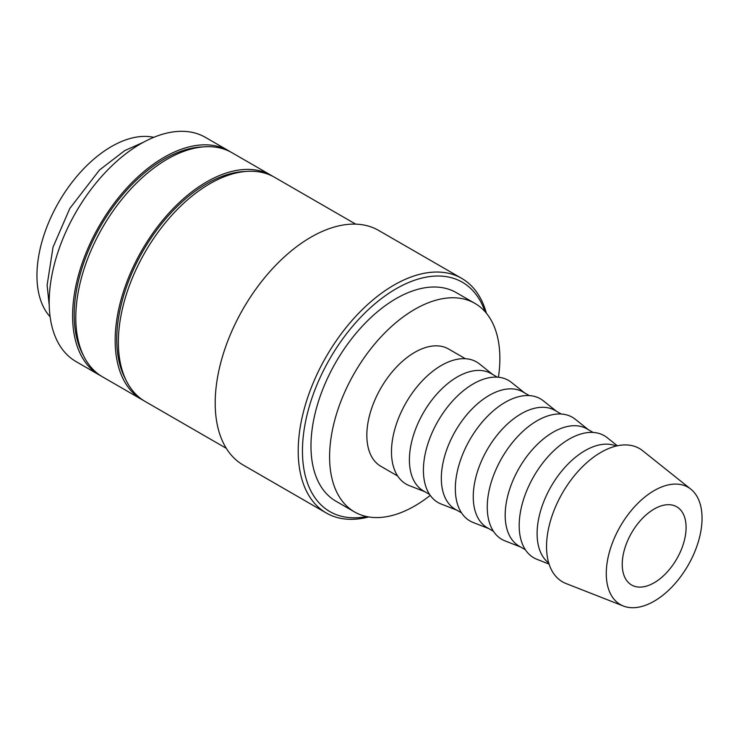 <?xml version="1.0" encoding="UTF-8"?>
<svg xmlns="http://www.w3.org/2000/svg" width="739" height="739" viewBox="0 0 739 739"><rect width="100%" height="100%" fill="white"/><g stroke="black" fill="none" stroke-linecap="round" stroke-linejoin="round"><path stroke-width="1.11" d="M230.402 151.846A129.427 74.722 120 0 0 228.831 150.885L205.414 137.371A129.427 74.722 120 0 0 105.686 172.048A129.427 74.722 120 0 0 49.19 302.297A129.427 74.722 120 0 0 75.997 361.547L99.405 375.061A129.427 74.722 120 0 0 101.021 375.948M228.831 150.885A129.427 74.722 120 0 0 129.094 185.563A129.427 74.722 120 0 0 72.598 315.812A129.427 74.722 120 0 0 99.405 375.061M486.364 313.188A135.449 78.195 120 0 0 461.699 278.381A135.449 78.195 120 0 0 357.325 314.666A135.449 78.195 120 0 0 298.205 450.975A135.449 78.195 120 0 0 326.25 512.977A135.449 78.195 120 0 0 368.724 516.94M485.006 311.609A132.438 76.459 120 0 0 381.204 298.759A132.438 76.459 120 0 0 302.454 450.975A132.438 76.459 120 0 0 366.683 516.552M461.699 278.381L378.691 230.457A135.449 78.195 120 0 0 274.317 266.751A135.449 78.195 120 0 0 215.197 403.051A135.449 78.195 120 0 0 243.251 465.062L326.25 512.977M355.718 224.148L274.585 177.305A129.427 74.722 120 0 0 174.857 211.982A129.427 74.722 120 0 0 118.36 342.231A129.427 74.722 120 0 0 145.167 401.48L226.291 448.314M245.588 171.476A127.173 73.42 120 0 0 116.762 339.469A127.173 73.42 120 0 0 125.612 379.273M272.968 176.418A129.427 74.722 120 0 0 271.398 175.466L232.018 152.733A129.427 74.722 120 0 0 132.29 187.401A129.427 74.722 120 0 0 75.794 317.65A129.427 74.722 120 0 0 102.601 376.899L141.971 399.633A129.427 74.722 120 0 0 143.588 400.52M271.398 175.466A129.427 74.722 120 0 0 171.66 210.135A129.427 74.722 120 0 0 115.164 340.383A129.427 74.722 120 0 0 141.971 399.633M203.022 146.904A127.173 73.42 120 0 0 74.196 314.888A127.173 73.42 120 0 0 83.045 354.702M690.836 489.172L642.634 450.707A76.958 44.432 120 0 0 582.332 466.882A76.958 44.432 120 0 0 546.537 546.601A76.958 44.432 120 0 0 565.963 583.505L623.365 606.026A67.72 39.102 120 0 0 674.393 584.337A67.72 39.102 120 0 0 702.05 518.251A67.72 39.102 120 0 0 690.836 489.172A67.72 39.102 120 0 0 637.775 503.398A67.72 39.102 120 0 0 606.276 573.547A67.72 39.102 120 0 0 623.365 606.026M616.271 446.033A67.72 39.102 120 0 0 565.049 467.205A67.72 39.102 120 0 0 537.105 533.613A67.72 39.102 120 0 0 548.735 563.016M617.351 445.793L607.209 437.691A70.491 40.7 120 0 0 551.978 452.508A70.491 40.7 120 0 0 519.184 525.531A70.491 40.7 120 0 0 536.976 559.331L549.068 564.079M593.103 432.444L586.932 428.879A67.72 39.102 120 0 0 534.74 447.03A67.72 39.102 120 0 0 505.18 515.175A67.72 39.102 120 0 0 519.203 546.186L525.383 549.751M588.401 429.728L575.284 419.262A70.491 40.7 120 0 0 520.053 434.079A70.491 40.7 120 0 0 487.26 507.093A70.491 40.7 120 0 0 505.051 540.902L520.681 547.036M561.178 414.016L555.007 410.45A67.72 39.102 120 0 0 502.816 428.592A67.72 39.102 120 0 0 473.256 496.747A67.72 39.102 120 0 0 487.278 527.748L493.458 531.313M556.476 411.3L543.359 400.834A70.491 40.7 120 0 0 488.128 415.651A70.491 40.7 120 0 0 455.335 488.664A70.491 40.7 120 0 0 473.126 522.473L488.756 528.597M529.253 395.587L523.083 392.021A67.72 39.102 120 0 0 470.891 410.163A67.72 39.102 120 0 0 441.331 478.318A67.72 39.102 120 0 0 455.353 509.319L461.533 512.884M524.551 392.871L511.434 382.405A70.491 40.7 120 0 0 456.203 397.212A70.491 40.7 120 0 0 423.41 470.235A70.491 40.7 120 0 0 441.201 504.044L456.831 510.169M497.329 377.158L491.158 373.592A67.72 39.102 120 0 0 438.966 391.735A67.72 39.102 120 0 0 409.406 459.889A67.72 39.102 120 0 0 423.429 490.89L429.608 494.456M492.627 374.442L479.509 363.967A70.491 40.7 120 0 0 424.278 378.784A70.491 40.7 120 0 0 391.485 451.797A70.491 40.7 120 0 0 409.277 485.606L424.907 491.74M465.404 358.72L448.591 349.011A67.72 39.102 120 0 0 396.4 367.154A67.72 39.102 120 0 0 366.84 435.308A67.72 39.102 120 0 0 380.862 466.309L397.684 476.018M354.526 511.933L335.903 501.181A120.392 69.512 -60 0 1 310.971 446.06A120.392 69.512 -60 0 1 363.523 324.901A120.392 69.512 -60 0 1 456.305 292.644L474.928 303.396A120.392 69.512 120 0 0 382.146 335.654A120.392 69.512 120 0 0 329.594 456.813A120.392 69.512 120 0 0 354.526 511.933A120.392 69.512 120 0 0 430.237 495.37M498.437 377.241A120.392 69.512 120 0 0 499.86 358.507A120.392 69.512 120 0 0 474.928 303.396M686.088 527.47A45.153 26.068 -60 0 1 666.384 572.901A45.153 26.068 -60 0 1 631.586 585.002A45.153 26.068 -60 0 1 622.238 564.328A45.153 26.068 -60 0 1 641.942 518.898A45.153 26.068 -60 0 1 676.739 506.797A45.153 26.068 -60 0 1 686.088 527.47M50.123 316.8A105.344 60.82 -60 0 1 36.95 275.573A105.344 60.82 -60 0 1 76.81 176.399A105.344 60.82 -60 0 1 153.73 137.334M143.2 142.378L124.752 150.59L99.469 170.025L69.835 208.416L53.032 247.149L47.111 285.199L49.217 305.152"/></g></svg>
